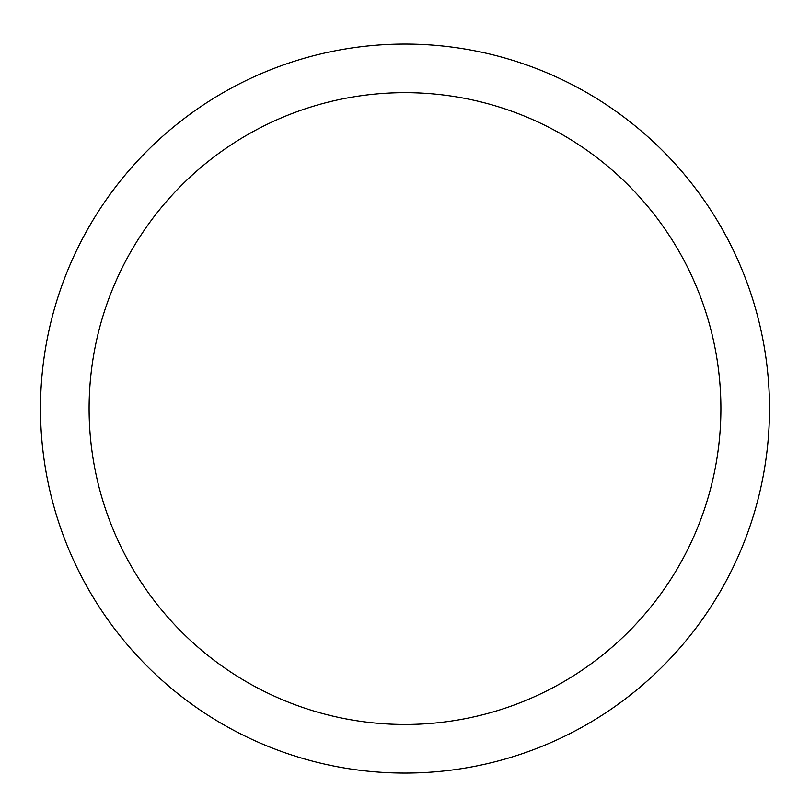 <?xml version="1.0" encoding="UTF-8"?>
<svg xmlns="http://www.w3.org/2000/svg" width="810" height="810" viewBox="0 0 810 810"><rect width="100%" height="100%" fill="white"/><g stroke="black" fill="none" stroke-linecap="round" stroke-linejoin="round"><path stroke-width="1.21" d="M89.1 408.564A315.9 315.9 0 0 0 562.95 682.141A315.9 315.9 0 0 0 562.95 134.986A315.9 315.9 0 0 0 89.1 408.564M40.5 408.564A364.5 364.5 0 0 1 405 44.064A364.5 364.5 0 0 1 769.5 408.564A364.5 364.5 0 0 1 405 773.064A364.5 364.5 0 0 1 40.5 408.564"/></g></svg>
